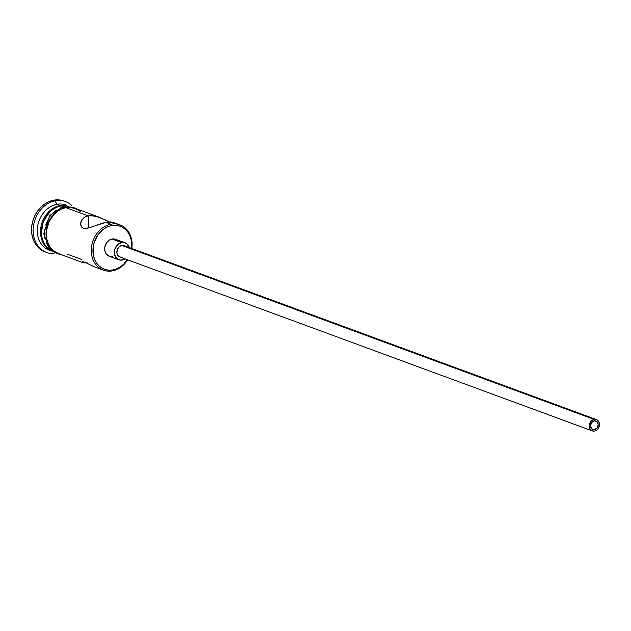 <?xml version="1.0" encoding="UTF-8"?>
<svg xmlns="http://www.w3.org/2000/svg" width="631" height="631" viewBox="0 0 631 631"><rect width="100%" height="100%" fill="white"/><g stroke="black" fill="none" stroke-linecap="round" stroke-linejoin="round"><path stroke-width="0.95" d="M80.61 224.123L81.73 227.207L83.237 228.225L85.295 228.517L90.485 227.349L102.853 223.074L108.508 221.978L113.304 222.435L110.677 221.899L105.858 222.364L110.835 224.202L111.521 225.606A22.913 18.859 -69.8 0 1 131.493 248.385L131.177 239.741L129.923 235.805L127.99 232.318L125.459 229.432L122.422 227.247L118.999 225.851L115.315 225.291L111.521 225.606L107.759 226.766L104.17 228.73L98.057 234.748L94.122 242.754L93.175 247.123L93.491 255.768L94.745 259.712L96.677 263.19L99.209 266.077L102.246 268.262L105.669 269.666L109.352 270.218L113.146 269.91L112.547 270.841A24.12 19.853 110.2 0 0 127.651 259.822A24.12 19.853 -69.8 0 1 112.547 270.841L113.146 269.91A22.913 18.859 -69.8 0 1 92.962 251.517A22.913 18.859 -69.8 0 1 111.521 225.606L110.835 224.202A24.12 19.853 110.2 0 0 91.298 251.477A24.12 19.853 110.2 0 0 112.547 270.841A24.12 19.853 -69.8 0 1 103.358 270.155A24.12 19.853 -69.8 0 1 91.645 246.027A24.12 19.853 -69.8 0 1 110.835 224.202L105.858 222.364L87.764 228.154L83.237 228.225L81.73 227.207L80.855 225.63L80.949 221.726L83.426 218.05L85.54 216.701L88.182 215.857L94.429 215.92L102.388 218.515M594.512 429.601L591.76 428.843L590.529 425.972L591.531 422.66L594.189 420.861A4.52 3.723 -69.8 0 1 595.916 420.987A4.52 3.723 -69.8 0 1 598.109 425.507A4.52 3.723 -69.8 0 1 594.512 429.601A4.52 3.723 -69.8 0 1 592.785 429.474A4.52 3.723 -69.8 0 1 590.592 424.947A4.52 3.723 -69.8 0 1 594.189 420.861L596.942 421.611L598.172 424.489L597.171 427.794L594.512 429.601M122.185 257.132L120.221 257.069L118.518 256.131L117.35 254.451L116.877 252.297L118.218 247.88L119.827 246.295L121.759 245.475A6.034 4.961 110.2 0 0 116.964 250.933A6.034 4.961 110.2 0 0 119.89 256.967L592.264 430.886A6.034 4.961 -69.8 0 1 589.338 424.86A6.034 4.961 -69.8 0 1 594.142 419.402L125.427 246.484M596.437 419.568L124.062 245.648A6.034 4.961 110.2 0 0 121.759 245.475L594.142 419.402A6.034 4.961 -69.8 0 1 596.437 419.568A6.034 4.961 -69.8 0 1 599.363 425.602A6.034 4.961 -69.8 0 1 594.568 431.06A6.034 4.961 -69.8 0 1 592.264 430.886M109.707 256.399L106.158 253.851L104.896 250.917L104.77 247.51L106.702 242.62L109.116 240.245L112.01 239.007A9.047 7.446 110.2 0 0 104.817 247.194A9.047 7.446 110.2 0 0 109.21 256.241L118.849 259.791A9.047 7.446 -69.8 0 1 114.456 250.744A9.047 7.446 -69.8 0 1 121.657 242.556L112.01 239.007L114.968 239.11M125.096 258.884A9.047 7.446 -69.8 0 1 122.296 260.051A9.047 7.446 -69.8 0 1 118.849 259.791M81.888 219.777L85.54 216.701L88.182 215.857L65.853 207.638L88.182 215.857L88.624 227.925L88.182 215.857L91.211 215.605L97.687 216.709L109.297 221.915M50.086 250.523A24.12 19.853 -69.8 0 1 37.592 226.6A24.12 19.853 -69.8 0 1 56.853 204.326L60.063 205.509A24.12 19.853 110.2 0 0 41.267 225.362A24.12 19.853 110.2 0 0 49.597 250.002A24.12 19.853 -69.8 0 1 41.267 225.362A24.12 19.853 -69.8 0 1 60.063 205.509L56.853 204.326L55.142 200.816A27.133 22.337 110.2 0 0 33.143 229.787A27.133 22.337 110.2 0 0 54.077 253.638A27.133 22.337 -69.8 0 1 46.726 252.518A27.133 22.337 -69.8 0 1 33.546 225.377A27.133 22.337 -69.8 0 1 55.142 200.816L53.532 200.224A27.133 22.337 110.2 0 0 31.936 224.786A27.133 22.337 110.2 0 0 45.117 251.927L46.726 252.518M83.466 262.772L87.228 262.89L82.448 262.425L82.18 261.723L84.475 262.086L94.902 267.016L103.358 270.155M80.523 211.661L77.321 209.366L73.717 207.899L69.844 207.307L65.853 207.638A24.12 19.853 110.2 0 0 46.655 229.463A24.12 19.853 110.2 0 0 58.367 253.591L82.819 262.591M64.93 205.532A24.12 19.853 110.2 0 0 61.026 205.864A24.12 19.853 110.2 0 0 42.537 224.518A24.12 19.853 110.2 0 0 48.871 249.158L45.4 245.427L43.373 241.76L42.048 237.611L41.488 233.139L42.719 223.918L44.454 219.517L49.841 211.992L53.288 209.153L57.066 207.078L61.026 205.864L62.114 206.258L61.026 205.864L65.025 205.532M66.783 205.28L66.042 205.004A24.12 19.853 110.2 0 0 56.853 204.326A24.12 19.853 110.2 0 0 37.663 226.15A24.12 19.853 110.2 0 0 49.376 250.278L50.117 250.554M65.837 207.347L61.83 208.577L58.005 210.675L54.511 213.554L51.49 217.096L47.293 225.622L46.284 230.283L46.055 234.961L46.623 239.496L47.956 243.692L50.015 247.407L52.712 250.483L55.954 252.81L61.325 254.679A24.42 20.105 -69.8 0 1 46.166 231.332A24.42 20.105 -69.8 0 1 65.837 207.347A1.507 0.765 -101 0 0 64.733 205.572A1.507 0.765 79 0 1 65.837 207.347L69.883 207.015L73.803 207.607L77.992 209.405M60.221 207.985L64.228 206.755A1.507 0.765 79 0 1 64.733 205.572M113.146 269.91L116.909 268.751L120.497 266.779L123.771 264.081L127.328 259.704A22.913 18.859 -69.8 0 1 113.146 269.91M116.317 239.662L117.516 240.521M112.657 256.501L111.159 256.62M45.203 251.958L38.948 248.157L35.951 244.741L33.664 240.616L32.181 235.947L31.55 230.914L31.802 225.709L32.93 220.535L34.879 215.589L37.592 211.062L40.944 207.118L44.825 203.923L49.076 201.597L53.532 200.224L58.028 199.861L63.968 201.029M65.474 201.581L63.873 200.989A27.133 22.337 110.2 0 0 53.532 200.224L55.142 200.816A27.133 22.337 -69.8 0 1 65.474 201.581A27.133 22.337 -69.8 0 1 71.8 205.493A27.133 22.337 110.2 0 0 55.142 200.816L56.853 204.326A24.12 19.853 -69.8 0 1 66.744 205.28M60.063 205.509A24.12 19.853 -69.8 0 1 66.034 205.359A24.12 19.853 110.2 0 0 60.063 205.509M56.396 210.084L52.909 212.962L49.881 216.504L45.692 225.03M44.675 229.692L44.446 234.369L45.014 238.904M46.355 243.101L48.413 246.816L51.111 249.892L54.345 252.219M99.485 217.316L75.042 208.317A24.12 19.853 110.2 0 0 65.853 207.638L61.885 208.853L58.107 210.928L54.66 213.767L49.273 221.292L46.536 230.291L46.308 234.913L46.868 239.386L48.193 243.534L50.22 247.202L52.886 250.247L58.446 253.623M103.87 219.202L109.202 221.875M81.904 259.554L67.556 254.277M110.835 224.202A24.12 19.853 -69.8 0 1 120.024 224.881A24.12 19.853 -69.8 0 1 131.816 248.504A24.12 19.853 110.2 0 0 110.835 224.202M80.602 223.721L80.949 221.726M94.902 267.016L98.073 268.151M82.156 262.228L82.18 261.723L84.475 262.086L93.491 266.408M125.104 242.817L115.457 239.267A9.047 7.446 110.2 0 0 112.01 239.007L121.657 242.556A9.047 7.446 -69.8 0 1 125.104 242.817A9.047 7.446 -69.8 0 1 129.268 247.565M129.41 248.141L127.154 244.071L124.607 242.659L121.657 242.556L117.461 244.86L114.787 249.332L114.534 254.467L116.798 258.536L120.797 260.169L125.198 258.813M594.568 431.06L596.5 430.239L598.109 428.654L599.395 425.397L599.308 423.125L598.472 421.169L597.005 419.836L595.136 419.315L593.148 419.702L591.342 420.932L589.307 425.065L589.393 427.337L590.23 429.293L592.596 430.997L594.568 431.06M81.683 210.762L64.748 205.572L49.802 215.455L43.728 233.691L49.881 250.31L65.017 256.036M112.933 222.27L120.024 224.881"/></g></svg>
